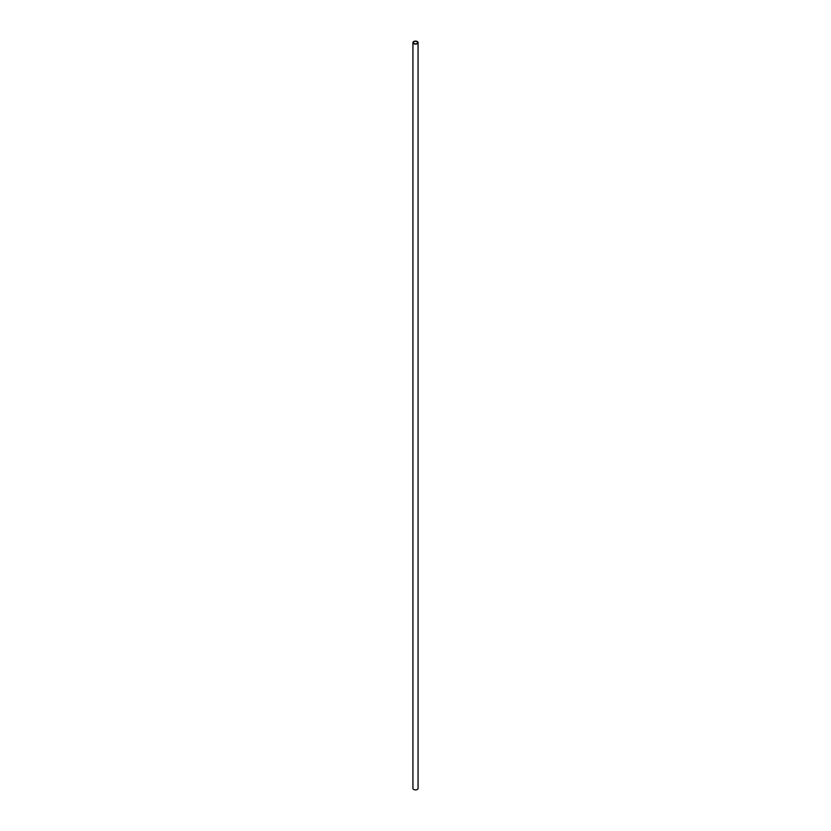 <?xml version="1.0" encoding="UTF-8"?>
<svg xmlns="http://www.w3.org/2000/svg" width="831" height="831" viewBox="0 0 831 831"><rect width="100%" height="100%" fill="white"/><g stroke="black" fill="none" stroke-linecap="round" stroke-linejoin="round"><path stroke-width="1.25" d="M417.037 41.716A2.171 1.257 0 0 0 414.669 41.436A2.171 1.257 0 0 0 413.329 42.599A2.171 1.257 0 0 0 413.963 43.482A2.171 1.257 0 0 0 416.331 43.752A2.171 1.257 0 0 0 417.671 42.599A2.171 1.257 0 0 0 417.037 41.716M412.934 42.599L412.934 788.401A2.566 1.485 0 0 0 413.682 789.45A2.566 1.485 0 0 0 416.487 789.772A2.566 1.485 0 0 0 418.066 788.401L418.066 42.599A2.566 1.485 0 0 0 417.318 41.55A2.566 1.485 0 0 0 414.513 41.228A2.566 1.485 0 0 0 412.934 42.599A2.566 1.485 0 0 0 413.682 43.648A2.566 1.485 0 0 0 416.487 43.97A2.566 1.485 0 0 0 418.066 42.599"/></g></svg>
